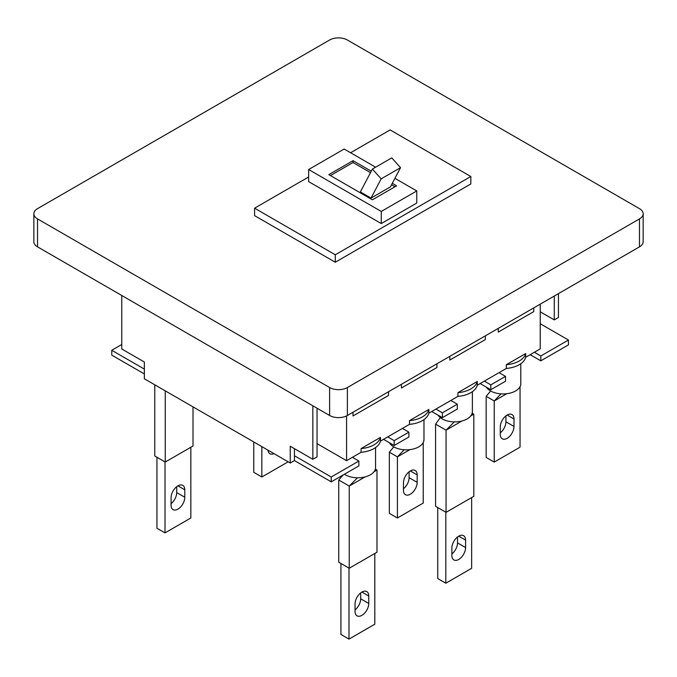 <?xml version="1.0" encoding="UTF-8"?>
<svg xmlns="http://www.w3.org/2000/svg" width="677" height="677" viewBox="0 0 677 677"><rect width="100%" height="100%" fill="white"/><g stroke="black" fill="none" stroke-linecap="round" stroke-linejoin="round"><path stroke-width="1.02" d="M520.799 363.727L520.799 383.724A17.687 10.214 180 0 1 509.874 393.159A17.687 10.214 180 0 1 490.597 390.942A17.687 10.214 180 0 1 486.484 387.21M507.141 415.035A9.698 5.602 120 0 0 500.286 426.908L500.286 434.363A9.698 5.602 120 0 0 502.292 438.806A9.698 5.602 120 0 0 509.764 436.208A9.698 5.602 120 0 0 514.004 426.442L514.004 418.987A9.698 5.602 120 0 0 511.99 414.552A9.698 5.602 120 0 0 507.141 415.035L514.004 418.987M486.162 396.299L494.235 400.962L494.235 462.086L486.162 457.424L486.162 396.299L490.639 390.967M501.005 393.862L494.235 400.962L506.785 393.709M494.235 462.086L520.054 447.175L520.054 386.652M500.286 432.84A9.698 5.602 120 0 0 505.931 421.788L505.931 415.856M423.971 419.63L423.971 439.627A17.687 10.214 180 0 1 413.046 449.063A17.687 10.214 180 0 1 393.769 446.845A17.687 10.214 180 0 1 389.436 442.75M410.313 470.938A9.698 5.602 120 0 0 403.458 482.811L403.458 490.266A9.698 5.602 120 0 0 405.464 494.709A9.698 5.602 120 0 0 412.936 492.111A9.698 5.602 120 0 0 417.176 482.346L417.176 474.89A9.698 5.602 120 0 0 415.162 470.456A9.698 5.602 120 0 0 410.313 470.938L417.176 474.89M389.334 452.202L397.407 456.865L397.407 517.99L389.334 513.327L389.334 452.202L393.811 446.871M404.177 449.765L397.407 456.865L409.957 449.613M397.407 517.99L423.227 503.079L423.227 442.555M403.458 488.743A9.698 5.602 120 0 0 409.103 477.691L409.103 471.759M380.457 437.393A22.823 13.176 180 0 1 361.095 448.572L380.457 437.393L380.457 441.116A22.823 13.176 180 0 1 361.095 452.295L346.573 460.682L317.039 443.63M361.095 448.572L361.095 452.295M428.871 409.441A22.823 13.176 180 0 1 409.509 420.62L428.871 409.441L428.871 413.165A22.823 13.176 180 0 1 409.509 424.344L380.457 441.116M409.509 420.62L409.509 424.344M477.285 381.489A22.823 13.176 180 0 1 457.923 392.668L477.285 381.489L477.285 385.213A22.823 13.176 180 0 1 457.923 396.392L428.871 413.165M457.923 392.668L457.923 396.392M525.699 353.538A22.823 13.176 180 0 1 506.337 364.717L525.699 353.538L525.699 357.261A22.823 13.176 180 0 1 506.337 368.44L477.285 385.213M506.337 364.717L506.337 368.44M533.772 307.883L498.264 328.379L498.264 332.102L533.772 311.606L533.772 307.883L533.772 311.606L498.264 332.102L498.264 328.379M485.358 335.834L449.85 356.33L449.85 360.054L485.358 339.558L485.358 335.834L485.358 339.558L449.85 360.054L449.85 356.33M436.944 363.786L401.436 384.282L401.436 388.006L436.944 367.509L436.944 363.786L436.944 367.509L401.436 388.006L401.436 384.282M388.53 391.738L353.022 412.234L353.022 415.957L388.53 395.461L388.53 391.738L388.53 395.461L353.022 415.957L353.022 412.234M352.429 457.305L358.886 461.029L331.239 476.989L331.239 481.838L294.444 460.588L290.247 463.017L290.247 446.245L312.842 459.285L317.039 456.865L317.039 408.231M331.239 476.989L294.444 455.748L294.444 448.665M121.767 295.485L121.767 348.968L144.362 362.017L144.362 378.79L290.247 463.017M312.842 459.285L312.842 405.802M540.821 355.984L540.821 360.833L568.468 344.872L568.468 340.023L540.821 355.984L534.365 352.26M540.821 360.833L530.167 354.68M490.808 389.707L505.516 381.219L505.516 376.37L490.808 384.858L490.808 389.707L480.162 383.554M442.394 417.658L457.305 409.052L457.305 404.203L442.394 412.809L442.394 417.658L431.748 411.506M394.183 445.491L408.891 437.003L408.891 432.154L394.183 440.642L394.183 445.491L383.537 439.339M331.239 481.838L358.886 465.878L358.886 461.029M144.362 373.941L111.764 355.12L111.764 350.28L144.362 369.1M121.767 344.5L111.764 350.28M387.735 436.919L394.183 440.642M408.891 432.154L402.443 428.431M435.937 409.086L442.394 412.809M457.305 404.203L450.857 400.479M484.351 381.134L490.808 384.858M499.059 372.646L505.516 376.37M568.468 340.023L540.229 323.724M540.229 311.792L554.268 319.899L554.268 296.052M554.268 319.899L558.457 317.479L558.457 293.623M294.444 460.588L294.444 455.748M308.644 181.631L381.269 223.562L416.77 203.066L416.77 190.948L381.269 211.444L308.644 169.521L308.644 181.631M308.644 176.976L254.586 208.186L335.276 254.772L470.828 176.511L390.138 129.925L350.601 152.748M470.828 176.511L470.828 183.958L335.276 262.227L254.586 215.641L254.586 208.186M335.276 254.772L335.276 262.227M375.617 167.194L344.144 149.025L308.644 169.521M381.269 223.562L381.269 211.444M394.911 178.33L416.77 190.948M371.258 171.196L353.022 160.669L328.819 174.641L372.392 199.8L396.595 185.828L392.279 183.332M353.022 160.669L353.022 162.531L330.435 175.58M394.979 186.759L391.526 184.762M370.505 172.627L353.022 162.531M381.168 178.846L400.53 167.668L391.755 157.876L372.392 169.055L360.35 191.921L371.03 198.09L381.168 178.846L372.392 169.055M371.03 198.09L390.401 186.903L400.53 167.668M540.229 304.151L540.229 348.875L525.699 357.261M346.573 460.682L346.573 415.923M643.15 213.78L643.15 241.731A12.55 7.244 180 0 1 639.477 246.851L639.477 218.899A12.55 7.244 0 0 0 643.15 213.78A12.55 7.244 0 0 0 639.477 208.651L347.377 40.011A12.55 7.244 0 0 0 329.623 40.011L37.523 208.651A12.55 7.244 0 0 0 33.85 213.78A12.55 7.244 0 0 0 37.523 218.899L329.623 387.54A12.55 7.244 0 0 0 347.377 387.54L639.477 218.899M347.377 387.54L347.377 415.492L639.477 246.851M347.377 415.492A12.55 7.244 180 0 1 329.623 415.492L329.623 387.54M37.523 218.899L37.523 246.851L329.623 415.492M37.523 246.851A12.55 7.244 180 0 1 33.85 241.731L33.85 213.78M261.847 446.617L261.847 476.989L287.666 462.086L287.666 461.519M261.847 476.989L253.773 472.334L253.773 441.954M267.94 450.137A9.698 5.602 120 0 0 269.903 453.717A9.698 5.602 120 0 0 273.99 453.624M451.872 548.031A9.698 5.602 -60 0 1 458.727 536.159A9.698 5.602 -60 0 1 463.576 535.676A9.698 5.602 -60 0 1 465.59 540.119L465.59 547.566A9.698 5.602 -60 0 1 461.35 557.332A9.698 5.602 -60 0 1 453.878 559.93A9.698 5.602 -60 0 1 451.872 555.487L451.872 548.031M472.385 391.678L472.385 411.675A17.687 10.214 180 0 1 461.46 421.111A17.687 10.214 180 0 1 442.183 418.894A17.687 10.214 180 0 1 438.07 415.162M472.182 413.198L473.815 414.146L471.412 415.009M440.321 417.624L435.573 424.115L435.573 506.294L446.058 512.354L473.815 496.326L473.815 414.146L470.811 415.881M437.748 507.555L437.748 578.547L445.821 583.21L471.641 568.299L471.641 497.578M445.821 512.21L445.821 583.21M435.573 424.115L446.058 430.174L446.058 512.354M454.309 421.889L446.058 430.174L461.976 420.984M457.517 536.979L457.517 542.912A9.698 5.602 -60 0 1 451.872 553.964M177.924 485.841A9.698 5.602 120 0 0 171.069 497.722L171.069 505.177A9.698 5.602 120 0 0 173.075 509.62A9.698 5.602 120 0 0 180.556 507.014A9.698 5.602 120 0 0 184.787 497.256L184.787 489.801A9.698 5.602 120 0 0 182.773 485.358A9.698 5.602 120 0 0 177.924 485.841L184.787 489.801M165.256 390.849L165.256 462.036L193.013 446.008L193.013 406.877M165.256 462.036L154.771 455.985L154.771 384.798M165.019 461.9L165.019 532.892L190.838 517.99L190.838 447.269M165.019 532.892L156.946 528.238L156.946 457.237M171.069 503.654A9.698 5.602 120 0 0 176.714 492.602L176.714 486.67M355.044 603.935A9.698 5.602 -60 0 1 361.899 592.062A9.698 5.602 -60 0 1 366.748 591.58A9.698 5.602 -60 0 1 368.762 596.022L368.762 603.469A9.698 5.602 -60 0 1 364.522 613.235A9.698 5.602 -60 0 1 357.05 615.833A9.698 5.602 -60 0 1 355.044 611.39L355.044 603.935M375.557 447.582L375.557 467.579A17.687 10.214 180 0 1 364.632 477.014A17.687 10.214 180 0 1 345.355 474.797A17.687 10.214 180 0 1 344.424 474.222M375.354 469.102L376.987 470.05L374.584 470.913M343.087 474.992L338.745 480.018L338.745 562.198L349.23 568.257L376.987 552.229L376.987 470.05L373.983 471.784M340.92 563.459L340.92 634.451L348.993 639.113L374.813 624.202L374.813 553.481M348.993 568.113L348.993 639.113M338.745 480.018L349.23 486.078L349.23 568.257M357.481 477.793L349.23 486.078L365.148 476.887M360.689 592.883L360.689 598.815A9.698 5.602 -60 0 1 355.044 609.867M505.931 421.788L514.004 426.442M409.103 477.691L417.176 482.346M457.517 542.912L465.59 547.566M458.727 536.159L465.59 540.119M176.714 492.602L184.787 497.256M360.689 598.815L368.762 603.469M361.899 592.062L368.762 596.022"/></g></svg>
